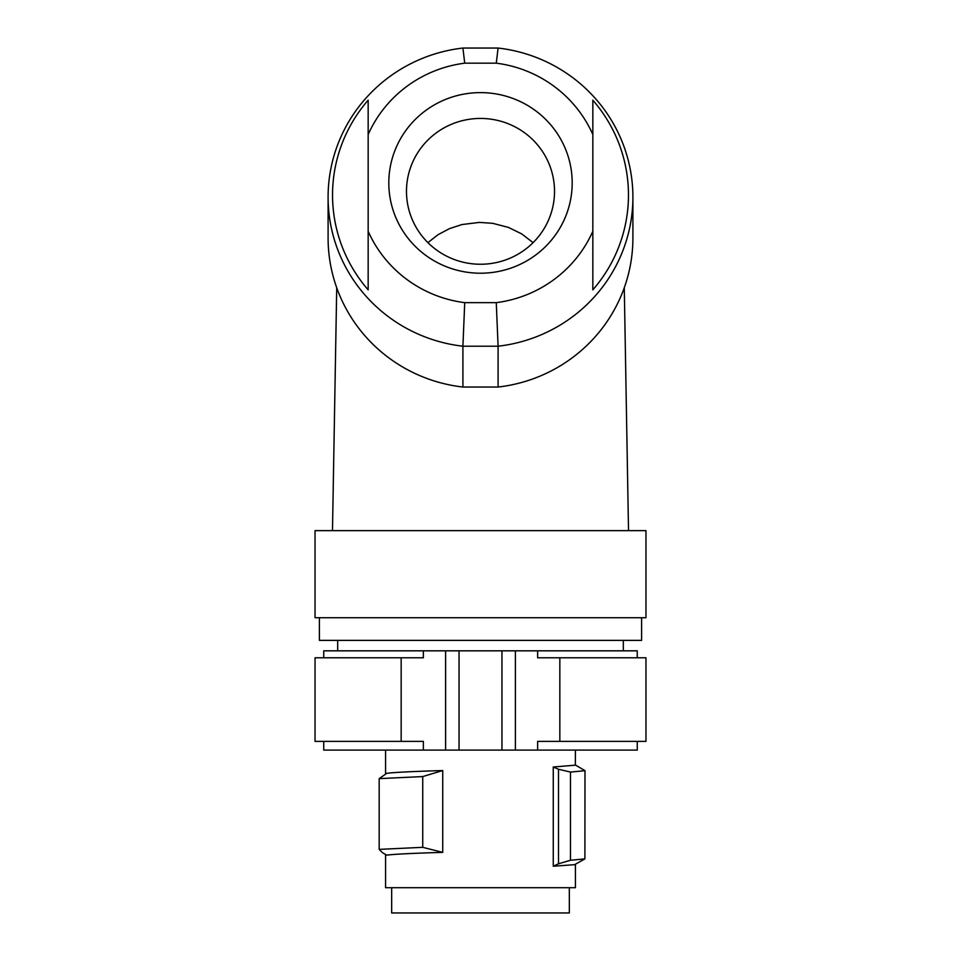 <?xml version="1.0" encoding="UTF-8"?>
<svg xmlns="http://www.w3.org/2000/svg" width="961" height="961" viewBox="0 0 961 961"><rect width="100%" height="100%" fill="white"/><g stroke="black" fill="none" stroke-linecap="round" stroke-linejoin="round"><path stroke-width="1.44" d="M464.728 302.655L496.272 302.655L498.086 346.212L462.914 346.212L464.728 302.655A122.6 120.738 180 0 1 368.159 231.277L368.159 100.184A147.958 145.712 180 0 0 368.159 289.85L368.159 231.277L368.159 289.85M645.336 530.64L645.96 530.64L645.96 617.731L315.04 617.731L315.04 530.64L645.336 530.64M319.388 617.731L319.388 640.374L641.612 640.374L641.612 617.731M572.191 182.914A91.691 90.298 0 0 0 480.5 92.616A91.691 90.298 0 0 0 388.809 182.914A91.691 90.298 0 0 0 480.5 273.212A91.691 90.298 0 0 0 572.191 182.914M554.521 191.347A74.021 72.904 0 0 0 510.784 124.822A74.021 72.904 0 0 0 431.249 136.918A74.021 72.904 0 0 0 406.479 191.347A74.021 72.904 0 0 0 450.216 257.86A74.021 72.904 0 0 0 529.751 245.776A74.021 72.904 0 0 0 554.521 191.347M533.091 242.64L521.715 233.907L508.477 227.421L492.669 223.312L479.419 222.399L461.893 224.562L449.484 228.634L438.084 234.664L427.909 242.64M496.272 302.655A122.6 120.738 180 0 0 592.841 231.277L592.841 100.184A147.958 145.712 180 0 1 592.841 289.85L592.841 231.277L592.841 289.85M328.097 197.137L328.097 237.956A152.403 150.084 0 0 0 462.914 387.043L462.914 346.212A152.403 150.084 180 0 1 328.097 197.137A152.403 150.084 180 0 1 462.914 48.05L498.086 48.05A152.403 150.084 180 0 1 632.903 197.137A152.403 150.084 180 0 1 498.086 346.212L498.086 387.043L462.914 387.043M336.722 287.735L332.482 530.64M624.278 287.735L628.518 530.64M498.086 387.043A152.403 150.084 0 0 0 632.903 237.956L632.903 197.137M498.086 48.05L496.272 63.174A122.6 120.738 180 0 1 592.841 134.552M401.157 741.387L315.04 741.387L315.04 657.792L401.157 657.792L401.157 741.387L423.369 741.387L423.369 750.097L323.749 750.097L323.749 741.387M637.251 657.792L637.251 650.825L537.631 650.825L537.631 657.792L645.96 657.792L645.96 741.387L537.631 741.387L537.631 750.097L637.251 750.097L637.251 741.387M496.272 63.174L464.728 63.174L462.914 48.05M368.159 134.552A122.6 120.738 180 0 1 464.728 63.174M445.616 650.825L445.616 750.097L459.046 750.097L459.046 650.825L323.749 650.825L323.749 657.792M459.046 650.825L515.384 650.825L515.384 750.097L537.631 750.097M537.631 650.825L515.384 650.825M423.369 650.825L423.369 657.792L401.157 657.792M445.616 750.097L423.369 750.097M515.384 750.097L501.954 750.097L501.954 650.825M459.046 750.097L501.954 750.097M575.423 750.097L575.327 765.184L553.26 766.998L553.26 866.233L574.606 864.672L584.889 858.894L570.486 860.251L558.497 863.795L558.497 769.256L570.486 772.079L570.486 860.251M385.577 854.473L385.577 887.7L575.423 887.7L575.423 864.371M553.26 766.998L558.497 769.256M575.303 764.932L584.961 770.674L570.486 772.079M584.997 770.602L584.889 858.894M553.26 866.233L558.497 863.795M391.668 887.7L391.668 912.95L569.332 912.95L569.332 887.7M422.732 776.572L422.732 847.326L442.733 852.371L442.733 770.554L422.732 776.572L379.175 778.626L379.175 849.38L422.732 847.326M379.175 778.626L386.742 773.341C393.085 772.416 411.752 771.491 442.733 770.554M442.733 852.371C411.752 853.308 393.085 854.233 386.742 855.158L382.478 852.671L379.175 849.38M559.843 657.792L559.843 741.387M623.317 650.825L623.317 640.374M385.577 774.025L385.577 750.097M337.683 650.825L337.683 640.374"/></g></svg>
